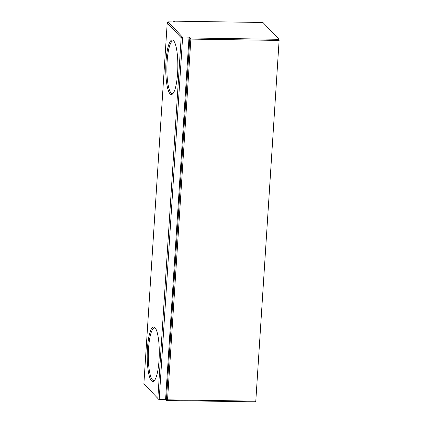 <?xml version="1.0" encoding="UTF-8"?>
<svg xmlns="http://www.w3.org/2000/svg" width="423" height="423" viewBox="0 0 423 423"><rect width="100%" height="100%" fill="white"/><g stroke="black" fill="none" stroke-linecap="round" stroke-linejoin="round"><path stroke-width="0.63" d="M147.463 348.155A27.273 6.017 90.9 0 1 155.003 327.682A27.273 6.017 90.9 0 1 159.027 360.29A27.273 6.017 90.9 0 1 154.205 380.806A27.273 6.017 90.9 0 1 147.463 348.155M155.426 328.216A26.342 5.816 -89.1 0 0 154.548 327.894A26.342 5.816 -89.1 0 0 148.563 348.372A26.342 5.816 -89.1 0 0 153.755 380.573A26.342 5.816 -89.1 0 0 154.644 380.282M166.022 61.145A27.273 6.017 90.9 0 1 173.562 40.671A27.273 6.017 90.9 0 1 177.586 73.285A27.273 6.017 90.9 0 1 172.769 93.795A27.273 6.017 90.9 0 1 166.022 61.145M173.985 41.205A26.342 5.816 -89.1 0 0 173.107 40.888A26.342 5.816 -89.1 0 0 167.127 61.367A26.342 5.816 -89.1 0 0 172.314 93.568A26.342 5.816 -89.1 0 0 173.203 93.272M182.329 36.991L189.028 37.15L189.821 37.975L278.979 39.313L262.947 22.488L173.784 21.15L174.572 21.98L168.169 21.88L182.329 36.991L181.166 37.679L167.207 23.032L143.883 383.756L158.884 399.529L165.583 399.682L166.376 400.512L167.534 399.825L255.793 401.152L279.117 40.428L190.863 39.101L167.534 399.825M181.166 37.679L157.837 398.403M278.979 39.313L279.117 40.428M255.793 401.152L255.534 401.85L166.376 400.512L189.821 37.975L190.863 39.101M158.884 399.529L143.883 383.756M173.784 21.15L173.731 21.964M167.207 23.032L167.979 21.933M189.028 37.15L165.583 399.682M182.625 37.055L159.18 399.587"/></g></svg>
